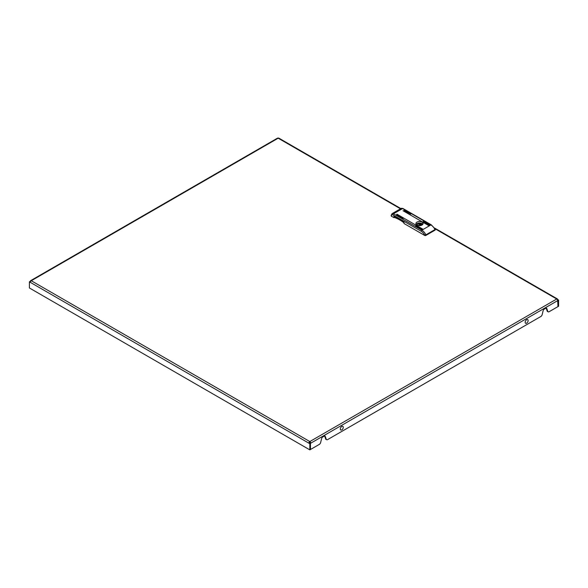 <?xml version="1.0" encoding="UTF-8"?>
<svg xmlns="http://www.w3.org/2000/svg" width="588" height="588" viewBox="0 0 588 588"><rect width="100%" height="100%" fill="white"/><g stroke="black" fill="none" stroke-linecap="round" stroke-linejoin="round"><path stroke-width="0.88" d="M29.4 281.821L30.341 282.365A1.33 0.764 -60 0 1 31.282 280.741A1.33 0.764 -120 0 0 30.613 280.674A1.33 0.764 -120 0 0 30.341 281.277L29.4 281.821L29.4 287.973L309.825 449.871L319.696 444.175L320.519 443.014L321.599 438.633A1.771 1.022 -60 0 1 322.79 436.957L324.113 436.193A1.771 1.022 -60 0 1 325.002 436.105A1.771 1.022 -60 0 1 325.304 436.494L326.384 439.626L327.215 439.831L541.21 316.285L542.033 315.124L543.121 310.743A1.771 1.022 -60 0 1 544.304 309.067L545.635 308.303A1.771 1.022 -60 0 1 546.517 308.215A1.771 1.022 -60 0 1 546.825 308.604L547.906 311.728L548.729 311.941L557.975 306.605L557.975 300.453L558.6 300.093L558.6 306.245L557.975 306.605L557.659 300.637A1.33 0.764 60 0 0 556.718 299.005L434.966 228.71M324.635 436.024A1.771 1.022 -60 0 1 324.679 436.134L325.759 439.265L326.384 439.626M557.659 300.637L310.765 443.183A1.33 0.764 -120 0 0 309.825 441.551A1.33 0.764 120 0 0 308.884 443.183L310.765 443.183L309.825 442.999L310.449 443.359L310.449 449.511L310.449 443.359L309.825 443.72L309.825 449.871M546.149 308.134A1.771 1.022 -60 0 1 546.193 308.244L547.281 311.368L547.906 311.728M310.133 442.815L309.825 441.551L556.718 299.005A1.33 0.764 120 0 1 557.387 298.939A1.33 0.764 120 0 1 557.659 299.549L557.387 299.711M557.608 300.24L557.975 300.453L557.608 300.24M30.613 280.674L277.514 138.129A1.33 0.764 60 0 1 278.175 138.195A1.33 0.764 -60 0 1 278.844 138.129L400.862 208.571M558.6 300.093L557.659 299.549M30.48 281.718L30.025 281.461L30.48 281.718M309.825 442.279L309.509 442.815M30.341 282.365L309.825 443.72M422.022 222.11A3.587 2.073 0 0 0 418.112 221.661A3.587 2.073 0 0 0 415.9 223.572A3.587 2.073 0 0 0 416.951 225.042A3.587 2.073 0 0 0 420.861 225.491A3.587 2.073 0 0 0 423.073 223.572A3.587 2.073 0 0 0 422.022 222.11M403.978 222.83A37.661 21.749 0 0 0 399.906 220.044A37.661 21.749 0 0 0 394.871 217.611A0.661 0.382 0 0 0 394.019 217.656L391.446 216.252A0.889 0.514 180 0 1 391.182 215.884L391.182 215.34A0.889 0.514 0 0 0 391.446 215.708L391.446 216.252M404.162 210.173L410.806 214.061L404.162 210.533M396.584 214.546L403.228 218.435L396.584 214.907M422.272 229.746L415.628 225.851L422.272 229.746M423.059 229.291L396.988 214.186L423.059 229.291M429.071 225.814L403 210.71L429.071 225.814M429.857 225.366L423.213 221.478L429.857 225.366M425.91 235.421L434.995 230.18L434.995 229.577L425.91 234.825L425.91 235.421A0.889 0.514 180 0 1 424.654 235.421L403.978 223.484L403.978 221.676L393.953 215.884L393.953 217.692M435.252 229.291L435.252 229.812A0.889 0.514 180 0 1 434.995 230.18M434.995 229.577L434.995 229.114L434.995 229.577A7.313 4.219 -120 0 0 430.923 224.932L421.839 230.18A7.313 4.219 60 0 1 425.91 234.825L424.654 235.082A6.424 3.712 -120 0 0 421.206 231.26L392.85 214.892A1.992 1.154 -120 0 0 391.446 215.708M419.957 224.785A0.661 0.382 0 0 0 419.016 225.329A0.661 0.382 0 0 0 419.957 224.785M421.199 225.395L421.199 223.491L420.596 223.837L420.596 225.542M421.53 225.278L421.53 224.506L422.199 224.065A3.212 1.852 0 0 0 421.758 223.749A3.212 1.852 0 0 0 421.199 223.491M422.801 224.366A3.521 2.036 0 0 0 421.978 223.616A3.521 2.036 0 0 0 416.172 224.366M421.53 224.506L421.552 225.27M421.706 225.204A2.234 1.294 0 0 0 421.721 225.057A2.234 1.294 0 0 0 421.552 224.557M420.354 225.586L420.354 223.866A2.234 1.294 0 0 0 417.245 225.057A2.234 1.294 0 0 0 417.26 225.204M341.782 429.887A2.102 1.213 -60 0 1 340.29 429.027A2.102 1.213 -60 0 1 341.782 426.447A2.102 1.213 -60 0 1 343.267 427.307A2.102 1.213 -60 0 1 341.782 429.887M526.275 323.319A2.102 1.213 -60 0 1 525.202 321.842A2.102 1.213 -60 0 1 527.01 319.563A2.102 1.213 -60 0 1 528.083 321.033A2.102 1.213 -60 0 1 526.275 323.319M400.472 208.799L278.175 138.195L31.282 280.741L309.825 441.551M325.304 436.494L324.679 436.134M546.825 308.604L546.193 308.244M403.008 208.519A0.889 0.514 120 0 0 402.567 208.564A2.881 1.661 -120 0 0 401.126 208.417L403.008 208.519L431.364 224.888A0.889 0.514 120 0 0 430.923 224.932L402.567 208.564L393.482 213.804L421.839 230.18A0.889 0.514 120 0 0 421.206 231.26M401.126 208.417L392.042 213.664A2.881 1.661 60 0 1 393.482 213.804A0.889 0.514 120 0 0 392.85 214.892M394.871 216.421L394.871 217.611M394.019 215.928L394.019 217.656M423.588 221.749L423.588 221.382M434.539 228.019L557.387 298.939M431.364 224.888L435.245 229.232M391.182 215.34L392.042 213.664M418.818 225.608L418.818 225.057M420.148 225.608L420.148 225.057"/></g></svg>
